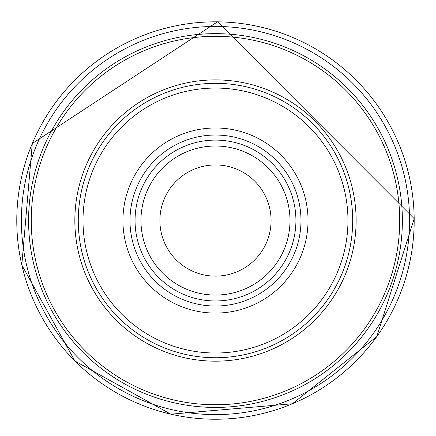 <?xml version="1.0" encoding="UTF-8"?>
<svg xmlns="http://www.w3.org/2000/svg" width="436" height="436" viewBox="0 0 436 436"><rect width="100%" height="100%" fill="white"/><g stroke="black" fill="none" stroke-linecap="round" stroke-linejoin="round"><path stroke-width="0.65" d="M352.691 220.534A137.209 137.209 0 0 1 146.877 339.361A137.209 137.209 0 0 1 146.877 101.708A137.209 137.209 0 0 1 352.691 220.534M402.373 220.534A186.891 186.891 0 0 1 122.036 382.388A186.891 186.891 0 0 1 122.036 58.68A186.891 186.891 0 0 1 402.373 220.534M271.078 220.534A55.595 55.595 0 0 1 187.687 268.68A55.595 55.595 0 0 1 187.687 172.389A55.595 55.595 0 0 1 271.078 220.534M290 220.534A74.518 74.518 0 0 1 178.22 285.073A74.518 74.518 0 0 1 178.22 156.001A74.518 74.518 0 0 1 290 220.534A74.518 74.518 0 0 1 178.22 285.073A74.518 74.518 0 0 1 178.22 156.001A74.518 74.518 0 0 1 290 220.534M295.919 220.534A80.437 80.437 0 0 1 175.267 290.191A80.437 80.437 0 0 1 175.267 150.878A80.437 80.437 0 0 1 295.919 220.534M308.029 220.534A92.546 92.546 0 0 1 169.206 300.682A92.546 92.546 0 0 1 169.206 140.387A92.546 92.546 0 0 1 308.029 220.534M347.961 220.534A132.479 132.479 0 0 1 149.243 335.268A132.479 132.479 0 0 1 149.243 105.806A132.479 132.479 0 0 1 347.961 220.534M356.119 220.534A140.637 140.637 0 0 1 145.161 342.331A140.637 140.637 0 0 1 145.161 98.738A140.637 140.637 0 0 1 356.119 220.534M399.714 220.534A184.232 184.232 0 0 1 123.366 380.083A184.232 184.232 0 0 1 123.366 60.986A184.232 184.232 0 0 1 399.714 220.534M300.982 220.534A85.5 85.5 0 0 1 172.732 294.578A85.5 85.5 0 0 1 172.732 146.491A85.5 85.5 0 0 1 300.982 220.534M217.608 21.838A198.707 198.707 0 0 0 16.781 219.711A198.707 198.707 0 0 0 215.962 419.241A198.707 198.707 0 0 0 414.178 218.752A198.707 198.707 0 0 0 217.608 21.838M228.6 26.89A194.091 194.091 0 0 0 21.756 208.691A194.091 194.091 0 0 0 204.909 414.336A194.091 194.091 0 0 0 409.35 229.837A194.091 194.091 0 0 0 228.6 26.89M414.2 218.659L376.808 336.587L292.36 403.791L170.836 414.184L74.905 361.003L21.8 265.028L32.291 143.509L217.515 21.816L414.2 218.659"/></g></svg>
